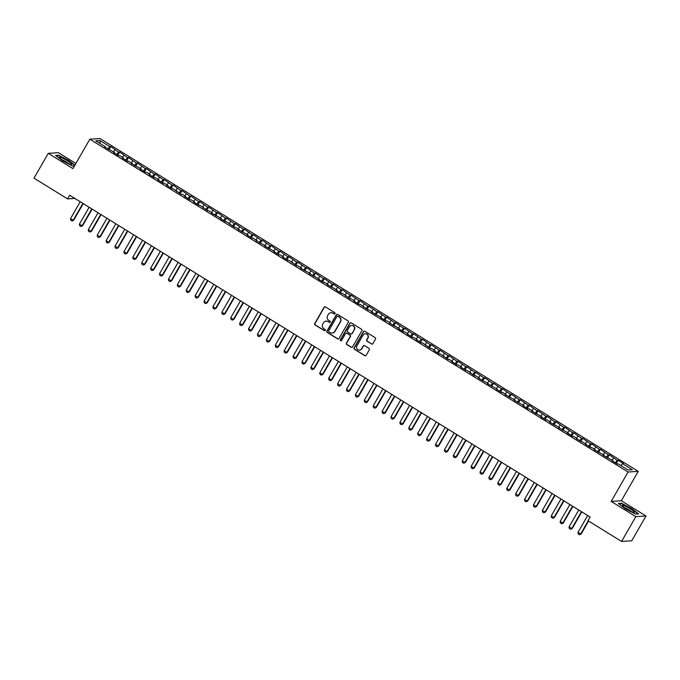 <?xml version="1.0" encoding="UTF-8"?>
<svg xmlns="http://www.w3.org/2000/svg" width="680" height="680" viewBox="0 0 680 680"><rect width="100%" height="100%" fill="white"/><g stroke="black" fill="none" stroke-linecap="round" stroke-linejoin="round"><path stroke-width="1.02" d="M335.002 313.675A0.739 0.714 -93.7 0 0 334.755 312.664L325.465 306.926A1.054 1.02 -93.7 0 0 324.079 307.284L314.747 323.519A1.054 1.02 -93.7 0 0 315.095 324.955L324.385 330.701A0.739 0.714 -93.7 0 0 325.354 330.446A0.739 0.714 -93.7 0 0 325.108 329.434L323.909 328.695A3.366 3.247 -93.7 0 1 322.771 324.079L323.544 322.728A3.366 3.247 -93.7 0 1 328.006 321.572L329.205 322.311A0.739 0.714 -93.7 0 0 330.183 322.056A0.739 0.714 -93.7 0 0 329.927 321.053L328.729 320.305A3.366 3.247 -93.7 0 1 327.59 315.69L328.372 314.339A3.366 3.247 -93.7 0 1 332.826 313.183L334.024 313.93A0.739 0.714 -93.7 0 0 335.002 313.675M371.493 343.995A1.054 1.02 -93.7 0 0 372.887 343.638L375.504 339.082A1.054 1.02 -93.7 0 0 375.148 337.646L364.837 331.262A1.054 1.02 -93.7 0 0 363.443 331.627L354.11 347.854A1.054 1.02 -93.7 0 0 354.467 349.299L364.777 355.674A1.054 1.02 -93.7 0 0 366.171 355.308L369.333 349.809A1.054 1.02 -93.7 0 0 368.976 348.373L364.565 345.644A1.054 1.02 -93.7 0 0 363.171 346.001L361.607 348.729A2.813 2.72 -93.7 0 1 356.949 348.747A2.813 2.72 -93.7 0 1 356.932 345.839L363.069 335.155A2.813 2.72 -93.7 0 1 367.727 335.138A2.813 2.72 -93.7 0 1 367.744 338.045L366.724 339.83A1.054 1.02 -93.7 0 0 367.081 341.267L371.764 343.978A1.054 1.02 -93.7 0 0 372.215 344.131M635.834 516.656L646 516.001L621.341 500.752L611.175 501.406L635.834 516.656L621.571 541.45L588.005 520.702L590.121 517.029L69.674 195.228L67.566 198.9L74.859 198.432M611.175 501.406L628.073 472.013L89.82 139.204L99.994 138.55L638.24 471.359L628.073 472.013M75.871 163.472L58.429 152.694L48.263 153.349L72.922 168.597L89.82 139.204M48.263 153.349L34 178.151L67.566 198.9M348.322 322.277A1.054 1.02 -93.7 0 0 347.973 320.841L337.654 314.466A1.054 1.02 -93.7 0 0 336.269 314.823L326.935 331.05A1.054 1.02 -93.7 0 0 327.293 332.495L337.603 338.87A1.054 1.02 -93.7 0 0 338.988 338.512L348.322 322.277M351.245 322.864L361.556 329.239A1.054 1.02 -93.7 0 1 361.913 330.684L352.58 346.911A1.054 1.02 -93.7 0 1 351.186 347.276L346.774 344.548A1.054 1.02 -93.7 0 1 346.418 343.102L350.208 336.524A1.054 1.02 -93.7 0 0 349.851 335.078L346.919 333.268A1.054 1.02 -93.7 0 0 345.534 333.625L341.589 340.484A0.739 0.714 -93.7 0 1 340.374 340.484A0.739 0.714 -93.7 0 1 340.365 339.728L349.851 323.221A1.054 1.02 -93.7 0 1 351.245 322.864M108.936 149.659L110.73 146.548L109.752 146.608L99.96 140.556L95.727 140.828L105.519 146.88L104.55 146.948L114.427 152.388L113.45 152.447L118.787 155.754L119.765 155.686L123.326 157.887L122.349 157.956L127.695 161.254L128.673 161.194L132.226 163.395L131.257 163.455L141.134 168.904L140.156 168.963L145.494 172.269L146.472 172.202L150.033 174.403L149.056 174.471L154.403 177.769L155.38 177.709L158.941 179.911L157.964 179.97L163.302 183.277L164.28 183.209L167.841 185.41L166.863 185.478L172.21 188.776L173.179 188.717L181.109 194.284L182.087 194.225L185.648 196.427L184.671 196.486L190.009 199.793L190.987 199.725L194.548 201.926L193.57 201.994L198.917 205.292L199.886 205.232L207.816 210.8L208.794 210.732L212.356 212.933L211.378 213.001L221.255 218.441L220.277 218.501L225.624 221.807L226.601 221.748L234.524 227.315L235.501 227.248L239.062 229.449L238.085 229.517L247.962 234.957L246.984 235.017L252.331 238.323L253.308 238.255L256.87 240.456L255.893 240.525L265.769 245.964L264.792 246.024L274.669 251.473L273.7 251.532L279.038 254.838L280.015 254.77L283.577 256.972L282.6 257.04L287.938 260.338L288.915 260.278L296.846 265.846L297.815 265.778L301.376 267.979L300.407 268.048L310.284 273.488L309.306 273.547L319.183 278.995L318.206 279.055L323.552 282.361L324.53 282.293L328.083 284.495L327.114 284.563L336.991 290.003L336.013 290.062L341.351 293.369L342.329 293.301L350.26 298.868L351.237 298.809L354.798 301.01L353.821 301.078L359.159 304.376L360.137 304.317L368.067 309.885L369.036 309.817L372.598 312.018L371.628 312.086L381.505 317.526L380.528 317.585L385.866 320.892L386.844 320.824L390.405 323.034L389.427 323.094L399.304 328.534L398.335 328.601L403.673 331.899L404.651 331.84L408.212 334.041L407.235 334.101L412.573 337.407L413.55 337.339L417.112 339.541L416.135 339.609L421.481 342.907L422.458 342.848L430.38 348.415L431.358 348.347L434.92 350.557L433.942 350.616L439.28 353.914L440.258 353.855L448.188 359.423L449.165 359.363L452.727 361.565L451.75 361.624L457.087 364.93L458.065 364.863L461.627 367.064L460.649 367.132L465.995 370.43L466.964 370.37L474.895 375.938L475.873 375.87L479.434 378.08L478.456 378.139L488.333 383.579L487.356 383.648L497.233 389.087L496.264 389.147L501.602 392.453L502.579 392.385L506.141 394.587L505.163 394.655L515.04 400.095L514.063 400.154L523.94 405.603L522.971 405.662L528.309 408.969L529.287 408.901L532.848 411.102L531.87 411.171L541.748 416.611L540.77 416.67L546.116 419.976L547.094 419.909L550.656 422.11L549.678 422.178L559.555 427.618L558.577 427.677L568.454 433.126L567.477 433.185L572.823 436.492L573.801 436.424L577.362 438.625L576.385 438.693L586.262 444.133L585.284 444.193L590.631 447.5L591.6 447.431L595.162 449.633L594.192 449.701L604.069 455.141L603.092 455.2L612.969 460.649L611.991 460.708L617.338 464.015L618.307 463.947L628.108 469.999L632.332 469.727L622.54 463.675L620.925 465.562M110.73 146.548L118.66 152.116L116.662 154.436M117.844 155.168L119.629 152.048L118.66 152.116M119.629 152.048L127.559 157.615L125.57 159.944M126.744 160.667L128.537 157.556L127.559 157.615M128.537 157.556L136.459 163.124L134.47 165.444M135.643 166.175L137.436 163.064L136.459 163.124M137.436 163.064L145.367 168.631L143.369 170.952M144.551 171.683L146.344 168.564L145.367 168.631M146.344 168.564L154.267 174.131L152.278 176.46M153.451 177.182L155.244 174.071L154.267 174.131M155.244 174.071L163.166 179.639L161.177 181.959M162.358 182.691L164.144 179.571L163.166 179.639M164.144 179.571L172.074 185.138L170.077 187.468M171.258 188.19L173.052 185.079L172.074 185.138M173.052 185.079L180.974 190.646L178.984 192.967M180.157 193.698L181.951 190.587L180.974 190.646M181.951 190.587L189.881 196.155L187.884 198.475M189.066 199.206L190.85 196.087L189.881 196.155M190.85 196.087L198.781 201.654L196.783 203.983M197.965 204.706L199.758 201.594L198.781 201.654M199.758 201.594L207.68 207.162L205.691 209.482M206.864 210.214L208.658 207.094L207.68 207.162M208.658 207.094L216.589 212.661L214.591 214.99M215.772 215.713L217.557 212.602L216.589 212.661M217.557 212.602L225.488 218.169L223.499 220.49M224.672 221.221L226.465 218.11L225.488 218.169M226.465 218.11L234.387 223.677L232.399 225.998M233.572 226.729L235.365 223.609L234.387 223.677M235.365 223.609L243.296 229.177L241.298 231.506M242.479 232.228L244.273 229.118L243.296 229.177M244.273 229.118L252.195 234.685L250.206 237.005M251.379 237.736L253.173 234.617L252.195 234.685M253.173 234.617L261.094 240.184L259.106 242.513M260.287 243.236L262.072 240.125L261.094 240.184M262.072 240.125L270.002 245.692L268.005 248.013M269.186 248.744L270.98 245.633L270.002 245.692M270.98 245.633L278.902 251.2L276.913 253.521M278.086 254.252L279.879 251.132L278.902 251.2M279.879 251.132L287.81 256.7L285.812 259.029M286.994 259.751L288.779 256.64L287.81 256.7M288.779 256.64L296.709 262.208L294.712 264.528M295.894 265.26L297.687 262.14L296.709 262.208M297.687 262.14L305.609 267.707L303.62 270.036M304.793 270.759L306.587 267.648L305.609 267.707M306.587 267.648L314.517 273.216L312.519 275.536M313.701 276.267L315.486 273.156L314.517 273.216M315.486 273.156L323.416 278.724L321.427 281.044M322.6 281.775L324.394 278.655L323.416 278.724M324.394 278.655L332.316 284.223L330.327 286.552M331.5 287.274L333.293 284.163L332.316 284.223M333.293 284.163L341.224 289.731L339.226 292.051M340.408 292.782L342.201 289.663L341.224 289.731M342.201 289.663L350.124 295.231L348.135 297.56M349.308 298.282L351.101 295.171L350.124 295.231M351.101 295.171L359.023 300.738L357.034 303.059M358.216 303.79L360 300.679L359.023 300.738M360 300.679L367.931 306.247L365.933 308.567M367.115 309.298L368.909 306.178L367.931 306.247M368.909 306.178L376.83 311.746L374.841 314.075M376.014 314.798L377.808 311.686L376.83 311.746M377.808 311.686L385.738 317.254L383.741 319.575M384.923 320.305L386.707 317.186L385.738 317.254M386.707 317.186L394.638 322.753L392.64 325.082M393.822 325.805L395.615 322.694L394.638 322.753M395.615 322.694L403.537 328.262L401.548 330.582M402.721 331.313L404.515 328.202L403.537 328.262M404.515 328.202L412.445 333.769L410.448 336.09M411.629 336.821L413.414 333.701L412.445 333.769M413.414 333.701L421.345 339.269L419.356 341.598M420.529 342.32L422.322 339.209L421.345 339.269M422.322 339.209L430.245 344.777L428.255 347.098M429.428 347.828L431.222 344.709L430.245 344.777M431.222 344.709L439.152 350.276L437.155 352.605M438.337 353.328L440.13 350.217L439.152 350.276M440.13 350.217L448.052 355.784L446.063 358.105M447.236 358.836L449.029 355.725L448.052 355.784M449.029 355.725L456.952 361.293L454.962 363.613M456.144 364.344L457.929 361.225L456.952 361.293M457.929 361.225L465.86 366.792L463.862 369.121M465.043 369.844L466.837 366.732L465.86 366.792M466.837 366.732L474.759 372.3L472.77 374.62M473.943 375.351L475.737 372.232L474.759 372.3M475.737 372.232L483.667 377.8L481.669 380.128M482.851 380.851L484.636 377.74L483.667 377.8M484.636 377.74L492.567 383.308L490.569 385.628M491.75 386.359L493.544 383.248L492.567 383.308M493.544 383.248L501.466 388.815L499.477 391.136M500.65 391.867L502.443 388.748L501.466 388.815M502.443 388.748L510.374 394.315L508.377 396.644M509.558 397.366L511.343 394.255L510.374 394.315M511.343 394.255L519.274 399.823L517.284 402.144M518.457 402.875L520.251 399.755L519.274 399.823M520.251 399.755L528.173 405.322L526.184 407.651M527.357 408.374L529.15 405.263L528.173 405.322M529.15 405.263L537.081 410.83L535.083 413.151M536.265 413.882L538.05 410.771L537.081 410.83M538.05 410.771L545.981 416.339L543.991 418.659M545.164 419.39L546.958 416.271L545.981 416.339M546.958 416.271L554.88 421.838L552.891 424.167M554.072 424.889L555.858 421.778L554.88 421.838M555.858 421.778L563.788 427.346L561.79 429.666M562.972 430.398L564.765 427.278L563.788 427.346M564.765 427.278L572.688 432.846L570.698 435.175M571.871 435.897L573.665 432.786L572.688 432.846M573.665 432.786L581.596 438.353L579.598 440.674M580.779 441.405L582.564 438.294L581.596 438.353M582.564 438.294L590.495 443.862L588.498 446.182M589.679 446.913L591.472 443.793L590.495 443.862M591.472 443.793L599.394 449.361L597.406 451.69M598.578 452.412L600.372 449.302L599.394 449.361M600.372 449.302L608.303 454.869L606.305 457.19M607.486 457.921L609.271 454.801L608.303 454.869M609.271 454.801L617.202 460.368L615.213 462.697M616.386 463.42L618.179 460.309L617.202 460.368M618.179 460.309L623.517 463.615L622.54 463.675M612.969 460.649L612.808 461.21M604.069 455.141L603.908 455.71M613.64 458.167L612.017 460.062M595.162 449.633L595.009 450.202M604.741 452.667L603.117 454.554M586.262 444.133L586.101 444.703M595.833 447.16L594.218 449.046M577.362 438.625L577.201 439.195M586.933 441.66L585.31 443.547M568.454 433.126L568.293 433.687M578.034 436.152L576.41 438.039M559.555 427.618L559.394 428.188M569.126 430.644L567.511 432.539M550.656 422.11L550.494 422.679M560.226 425.144L558.603 427.031M541.748 416.611L541.586 417.18M551.318 419.637L549.703 421.524M532.848 411.102L532.687 411.672M542.419 414.137L540.804 416.024M523.94 405.603L523.787 406.164M533.519 408.629L531.896 410.516M515.04 400.095L514.879 400.664M524.611 403.121L522.996 405.017M506.141 394.587L505.979 395.156M515.712 397.622L514.097 399.508M497.233 389.087L497.08 389.649M506.812 392.113L505.189 394M488.333 383.579L488.172 384.149M497.904 386.614L496.289 388.501M479.434 378.08L479.272 378.641M489.005 381.106L487.381 382.993M470.526 372.572L470.364 373.142M480.106 375.598L478.482 377.493M461.627 367.064L461.465 367.633M471.197 370.099L469.583 371.986M452.727 361.565L452.565 362.125M462.298 364.591L460.675 366.477M443.819 356.056L443.658 356.626M453.398 359.091L451.775 360.978M434.92 350.557L434.758 351.118M444.49 353.583L442.875 355.47M426.012 345.049L425.858 345.618M435.591 348.075L433.967 349.971M417.112 339.541L416.95 340.111M426.683 342.575L425.068 344.462M408.212 334.041L408.051 334.602M417.784 337.067L416.168 338.954M399.304 328.534L399.151 329.103M408.884 331.568L407.26 333.455M390.405 323.034L390.243 323.595M399.976 326.06L398.361 327.947M381.505 317.526L381.344 318.096M391.076 320.552L389.453 322.447M372.598 312.018L372.445 312.587M382.177 315.052L380.553 316.94M363.698 306.519L363.536 307.079M373.269 309.545L371.654 311.431M354.798 301.01L354.637 301.58M364.37 304.045L362.746 305.932M345.89 295.502L345.729 296.072M355.47 298.537L353.846 300.424M336.991 290.003L336.829 290.572M346.562 293.029L344.947 294.925M328.083 284.495L327.93 285.065M337.662 287.529L336.039 289.416M319.183 278.995L319.022 279.556M328.754 282.022L327.139 283.909M310.284 273.488L310.123 274.057M319.855 276.522L318.24 278.409M301.376 267.979L301.223 268.549M310.955 271.014L309.332 272.901M292.476 262.48L292.315 263.05M302.048 265.506L300.433 267.393M283.577 256.972L283.416 257.541M293.148 260.006L291.524 261.894M274.669 251.473L274.516 252.033M284.249 254.499L282.625 256.385M265.769 245.964L265.608 246.534M275.341 248.999L273.725 250.886M256.87 240.456L256.708 241.026M266.441 243.491L264.817 245.378M247.962 234.957L247.8 235.526M257.541 237.983L255.918 239.87M239.062 229.449L238.901 230.019M248.633 232.483L247.019 234.371M230.154 223.95L230.001 224.51M239.734 226.975L238.111 228.862M221.255 218.441L221.094 219.011M230.826 221.476L229.211 223.363M212.356 212.933L212.194 213.503M221.926 215.968L220.311 217.855M203.447 207.434L203.294 208.004M213.027 210.46L211.404 212.347M194.548 201.926L194.386 202.495M204.119 204.96L202.504 206.847M185.648 196.427L185.487 196.987M195.219 199.452L193.596 201.339M176.74 190.918L176.588 191.488M186.32 193.944L184.696 195.84M167.841 185.41L167.679 185.98M177.412 188.445L175.797 190.332M158.941 179.911L158.78 180.481M168.512 182.937L166.889 184.824M150.033 174.403L149.872 174.972M159.613 177.438L157.989 179.325M141.134 168.904L140.972 169.464M150.705 171.929L149.09 173.816M132.226 163.395L132.073 163.965M141.805 166.421L140.182 168.317M123.326 157.887L123.165 158.457M132.897 160.922L131.282 162.809M114.427 152.388L114.266 152.957M123.998 155.414L122.383 157.301M105.519 146.88L105.366 147.45M115.098 149.915L113.475 151.802M621.571 541.45L631.737 540.795L646 516.001M621.341 500.752L638.24 471.359M99.96 140.556L100.138 143.556M109.752 146.608L107.763 148.937M74.894 165.163L68.782 160.471L58.659 155.261L55.598 155.456L62.662 160.871L72.777 166.081L74.426 165.98L72.769 166.081M621.477 503.26L618.417 503.463L625.481 508.869L635.604 514.08L638.664 513.885L631.601 508.478L621.477 503.26L621.265 503.633M334.577 314.007A0.739 0.714 -93.7 0 1 334.305 313.913L333.098 313.166A3.366 3.247 -93.7 0 0 331.083 312.707M326.264 321.096A3.366 3.247 -93.7 0 1 328.278 321.555L329.477 322.295A0.739 0.714 -93.7 0 0 329.749 322.397M325.023 306.782A1.054 1.02 -93.7 0 0 324.351 307.267L315.019 323.501A1.054 1.02 -93.7 0 0 315.375 324.938L324.657 330.684A0.739 0.714 -93.7 0 0 324.929 330.777M337.212 314.313A1.054 1.02 -93.7 0 0 336.541 314.806L327.207 331.032A1.054 1.02 -93.7 0 0 327.565 332.477L337.875 338.852A1.054 1.02 -93.7 0 0 338.325 338.997M337.892 316.319A0.739 0.714 -93.7 0 0 336.923 316.574L328.729 330.82A0.739 0.714 -93.7 0 0 328.975 331.823L330.242 332.613A3.366 3.247 -93.7 0 0 334.696 331.457L340.298 321.716A3.366 3.247 -93.7 0 0 339.159 317.101L338.173 316.302A0.739 0.714 -93.7 0 0 337.62 316.217M332.256 333.072A3.366 3.247 -93.7 0 0 334.976 331.432L334.696 331.457M338.173 316.302L339.439 317.084A3.366 3.247 -93.7 0 1 340.57 321.7L334.976 331.432M346.477 333.124A1.054 1.02 -93.7 0 1 347.2 333.251L350.124 335.061A1.054 1.02 -93.7 0 1 350.48 336.498L346.698 343.085A1.054 1.02 -93.7 0 0 347.046 344.522L351.466 347.25A1.054 1.02 -93.7 0 0 351.909 347.403M350.795 322.719A1.054 1.02 -93.7 0 0 350.132 323.204L340.637 339.711A0.739 0.714 -93.7 0 0 341.164 340.816M354.135 329.69A2.813 2.72 -93.7 0 0 351.611 325.44A2.813 2.72 -93.7 0 0 349.46 326.8L347.293 330.565A1.054 1.02 -93.7 0 0 347.65 332.001L350.574 333.812A1.054 1.02 -93.7 0 0 351.968 333.455L354.407 329.673A2.813 2.72 -93.7 0 0 351.755 325.431M351.296 333.948A1.054 1.02 -93.7 0 0 352.24 333.438L351.968 333.455M354.407 329.673L352.24 333.438M365.364 333.786A2.813 2.72 -93.7 0 1 368.024 338.028L366.996 339.813A1.054 1.02 -93.7 0 0 367.353 341.25L371.764 343.978M359.584 350.081A2.813 2.72 -93.7 0 0 361.879 348.712L361.607 348.729M364.115 345.5A1.054 1.02 -93.7 0 0 363.443 345.984L361.879 348.712M364.387 331.118A1.054 1.02 -93.7 0 0 363.715 331.611L354.382 347.837A1.054 1.02 -93.7 0 0 354.739 349.282L365.05 355.657A1.054 1.02 -93.7 0 0 365.5 355.801M80.223 201.748L70.533 218.62L73.202 220.269L82.9 203.405M73.695 220.235L72.054 221.034L73.695 220.235L83.249 203.618M72.054 221.034L70.72 220.209L70.533 218.62M89.131 207.256L79.433 224.12L82.102 225.777L91.8 208.905M82.594 225.743L80.954 226.542L82.594 225.743L92.148 209.125M80.954 226.542L79.62 225.718L79.433 224.12M98.03 212.763L88.332 229.627L91.001 231.276L100.7 214.412M91.502 231.243L89.853 232.042L91.502 231.243L101.056 214.633M89.853 232.042L88.519 231.217L88.332 229.627M71.519 163.897A6.961 1.011 29.9 0 0 64.413 159.043A6.961 1.011 29.9 0 0 59.653 157.726A6.961 1.011 29.9 0 0 59.712 157.811A6.961 1.011 29.9 0 0 65.263 161.823A6.961 1.011 29.9 0 0 71.323 164.432A6.961 1.011 29.9 0 0 71.519 163.897M68.527 163.506A4.769 0.697 29.9 0 0 61.854 159.672M56.032 155.788L58.778 155.609L68.578 160.667L74.758 165.401M634.338 511.896A6.961 1.011 29.9 0 0 627.24 507.042A6.961 1.011 29.9 0 0 622.472 505.725A6.961 1.011 29.9 0 0 622.531 505.818A6.961 1.011 29.9 0 0 628.082 509.821A6.961 1.011 29.9 0 0 634.142 512.439A6.961 1.011 29.9 0 0 634.338 511.896M631.354 511.504A4.769 0.697 29.9 0 0 624.673 507.671M618.851 503.795L621.596 503.616L631.406 508.665L638.24 513.91L635.587 514.08M106.939 218.263L97.24 235.127L99.909 236.784L109.607 219.921M100.402 236.75L98.761 237.55L100.402 236.75L109.956 220.133M98.761 237.55L97.427 236.725L97.24 235.127M115.838 223.771L106.139 240.635L108.808 242.284L118.507 225.42M109.302 242.258L107.661 243.057L109.302 242.258L118.856 225.641M107.661 243.057L106.326 242.233L106.139 240.635M124.737 229.27L115.039 246.143L117.717 247.792L127.406 230.928M118.209 247.758L116.56 248.557L118.209 247.758L127.763 231.141M116.56 248.557L115.226 247.732L115.039 246.143M133.645 234.778L123.947 251.643L126.616 253.3L136.315 236.427M127.109 253.266L125.469 254.065L127.109 253.266L136.663 236.649M125.469 254.065L124.134 253.24L123.947 251.643M142.545 240.286L132.846 257.15L135.516 258.8L145.214 241.935M136.008 258.765L134.368 259.565L136.008 258.765L145.571 242.156M134.368 259.565L133.033 258.74L132.846 257.15M151.444 245.786L141.746 262.65L144.423 264.308L154.122 247.444M144.917 264.274L143.276 265.072L144.917 264.274L154.47 247.656M143.276 265.072L141.933 264.248L141.746 262.65M160.352 251.294L150.654 268.158L153.323 269.807L163.022 252.943M153.816 269.781L152.175 270.58L153.816 269.781L163.37 253.164M152.175 270.58L150.841 269.756L150.654 268.158M169.252 256.802L159.554 273.666L162.222 275.315L171.921 258.451M162.724 275.281L161.075 276.08L162.724 275.281L172.278 258.663M161.075 276.08L159.74 275.255L159.554 273.666M178.151 262.301L168.462 279.166L171.131 280.823L180.829 263.95M171.623 280.789L169.983 281.588L171.623 280.789L181.178 264.172M169.983 281.588L168.648 280.764L168.462 279.166M187.059 267.81L177.361 284.673L180.03 286.322L189.728 269.458M180.523 286.288L178.882 287.087L180.523 286.288L190.077 269.679M178.882 287.087L177.548 286.263L177.361 284.673M195.959 273.309L186.26 290.173L188.929 291.83L198.628 274.966M189.431 291.797L187.782 292.596L189.431 291.797L198.985 275.179M187.782 292.596L186.447 291.771L186.26 290.173M204.867 278.817L195.168 295.681L197.838 297.33L207.536 280.466M198.331 297.304L196.69 298.103L198.331 297.304L207.885 280.687M196.69 298.103L195.356 297.279L195.168 295.681M213.767 284.325L204.068 301.189L206.737 302.838L216.435 285.974M207.23 302.804L205.589 303.603L207.23 302.804L216.784 286.186M205.589 303.603L204.255 302.778L204.068 301.189M222.666 289.825L212.968 306.688L215.645 308.346L225.335 291.474M216.138 308.312L214.489 309.111L216.138 308.312L225.692 291.695M214.489 309.111L213.155 308.286L212.968 306.688M231.574 295.332L221.875 312.197L224.544 313.846L234.243 296.981M225.037 313.811L223.397 314.611L225.037 313.811L234.591 297.202M223.397 314.611L222.062 313.786L221.875 312.197M240.474 300.832L230.775 317.696L233.444 319.353L243.143 302.49M233.937 319.32L232.297 320.118L233.937 319.32L243.5 302.702M232.297 320.118L230.962 319.294L230.775 317.696M249.373 306.34L239.675 323.204L242.352 324.853L252.05 307.989M242.845 324.827L241.204 325.626L242.845 324.827L252.399 308.21M241.204 325.626L239.861 324.802L239.675 323.204M258.281 311.848L248.582 328.712L251.251 330.361L260.95 313.497M251.745 330.327L250.104 331.126L251.745 330.327L261.298 313.709M250.104 331.126L248.769 330.301L248.582 328.712M267.18 317.348L257.482 334.212L260.151 335.869L269.85 318.997M260.652 335.835L259.003 336.634L260.652 335.835L270.207 319.218M259.003 336.634L257.669 335.809L257.482 334.212M276.08 322.856L266.39 339.719L269.059 341.368L278.757 324.504M269.552 341.334L267.911 342.142L269.552 341.334L279.106 324.725M267.911 342.142L266.577 341.309L266.39 339.719M284.988 328.355L275.289 345.219L277.958 346.876L287.657 330.012M278.451 346.842L276.811 347.642L278.451 346.842L288.005 330.225M276.811 347.642L275.476 346.817L275.289 345.219M293.887 333.863L284.189 350.727L286.858 352.376L296.556 335.512M287.359 352.35L285.71 353.149L287.359 352.35L296.913 335.733M285.71 353.149L284.376 352.325L284.189 350.727M302.796 339.371L293.097 356.235L295.766 357.884L305.464 341.02M296.259 357.85L294.618 358.649L296.259 357.85L305.813 341.232M294.618 358.649L293.284 357.825L293.097 356.235M311.695 344.87L301.997 361.734L304.666 363.392L314.364 346.519M305.159 363.358L303.518 364.157L305.159 363.358L314.712 346.74M303.518 364.157L302.183 363.332L301.997 361.734M320.594 350.378L310.896 367.243L313.574 368.892L323.264 352.027M314.067 368.857L312.418 369.665L314.067 368.857L323.62 352.249M312.418 369.665L311.083 368.832L310.896 367.243M329.502 355.878L319.804 372.742L322.473 374.399L332.171 357.536M322.966 374.365L321.325 375.164L322.966 374.365L332.52 357.748M321.325 375.164L319.991 374.34L319.804 372.742M338.402 361.386L328.703 378.25L331.373 379.899L341.071 363.035M331.865 379.874L330.225 380.673L331.865 379.874L341.428 363.256M330.225 380.673L328.89 379.848L328.703 378.25M347.301 366.894L337.603 383.758L340.28 385.407L349.979 368.543M340.774 385.373L339.133 386.172L340.774 385.373L350.327 368.755M339.133 386.172L337.79 385.348L337.603 383.758M356.209 372.394L346.511 389.257L349.18 390.915L358.878 374.043M349.673 390.881L348.032 391.68L349.673 390.881L359.227 374.263M348.032 391.68L346.698 390.855L346.511 389.257M365.109 377.901L355.411 394.765L358.079 396.414L367.778 379.55M358.581 396.38L356.932 397.188L358.581 396.38L368.135 379.772M356.932 397.188L355.598 396.355L355.411 394.765M374.008 383.401L364.319 400.265L366.988 401.923L376.686 385.058M367.48 401.888L365.84 402.688L367.48 401.888L377.034 385.271M365.84 402.688L364.505 401.863L364.319 400.265M382.916 388.909L373.218 405.773L375.887 407.422L385.585 390.558M376.38 407.397L374.74 408.195L376.38 407.397L385.934 390.779M374.74 408.195L373.405 407.371L373.218 405.773M391.816 394.417L382.118 411.281L384.786 412.93L394.485 396.066M385.288 412.896L383.639 413.695L385.288 412.896L394.842 396.278M383.639 413.695L382.304 412.87L382.118 411.281M400.724 399.916L391.025 416.78L393.695 418.438L403.393 401.565M394.188 418.404L392.547 419.203L394.188 418.404L403.741 401.786M392.547 419.203L391.212 418.378L391.025 416.78M409.624 405.425L399.925 422.288L402.594 423.938L412.293 407.074M403.087 423.903L401.447 424.711L403.087 423.903L412.641 407.295M401.447 424.711L400.112 423.878L399.925 422.288M418.523 410.924L408.825 427.796L411.502 429.445L421.192 412.582M411.995 429.411L410.346 430.21L411.995 429.411L421.549 412.794M410.346 430.21L409.012 429.386L408.825 427.796M427.431 416.432L417.732 433.296L420.401 434.945L430.1 418.081M420.894 434.92L419.254 435.719L420.894 434.92L430.449 418.302M419.254 435.719L417.92 434.894L417.732 433.296M436.331 421.94L426.632 438.804L429.301 440.453L439 423.589M429.794 440.419L428.153 441.218L429.794 440.419L439.356 423.801M428.153 441.218L426.819 440.394L426.632 438.804M445.23 427.44L435.531 444.304L438.209 445.961L447.908 429.089M438.702 445.927L437.062 446.726L438.702 445.927L448.256 429.309M437.062 446.726L435.719 445.901L435.531 444.304M454.138 432.947L444.44 449.812L447.108 451.46L456.807 434.596M447.601 451.427L445.961 452.234L447.601 451.427L457.156 434.817M445.961 452.234L444.627 451.401L444.44 449.812M463.037 438.447L453.339 455.319L456.008 456.969L465.706 440.104M456.51 456.935L454.861 457.733L456.51 456.935L466.063 440.317M454.861 457.733L453.526 456.909L453.339 455.319M471.937 443.955L462.238 460.819L464.916 462.468L474.614 445.604M465.409 462.442L463.769 463.241L465.409 462.442L474.963 445.825M463.769 463.241L462.434 462.417L462.238 460.819M480.845 449.463L471.146 466.327L473.815 467.976L483.514 451.112M474.308 467.942L472.668 468.741L474.308 467.942L483.863 451.325M472.668 468.741L471.333 467.916L471.146 466.327M489.744 454.962L480.046 471.827L482.715 473.484L492.413 456.612M483.216 473.45L481.567 474.249L483.216 473.45L492.771 456.833M481.567 474.249L480.233 473.425L480.046 471.827M498.652 460.471L488.954 477.335L491.623 478.983L501.321 462.119M492.116 478.95L490.475 479.757L492.116 478.95L501.67 462.34M490.475 479.757L489.141 478.924L488.954 477.335M507.552 465.97L497.853 482.842L500.522 484.491L510.221 467.627M501.015 484.458L499.375 485.256L501.015 484.458L510.569 467.84M499.375 485.256L498.04 484.432L497.853 482.842M516.452 471.478L506.753 488.342L509.43 489.991L519.12 473.127M509.923 489.965L508.274 490.764L509.923 489.965L519.477 473.348M508.274 490.764L506.94 489.94L506.753 488.342M525.36 476.986L515.661 493.85L518.33 495.499L528.029 478.635M518.823 495.465L517.183 496.264L518.823 495.465L528.377 478.848M517.183 496.264L515.848 495.44L515.661 493.85M534.259 482.486L524.56 499.35L527.229 501.007L536.928 484.135M527.722 500.973L526.082 501.772L527.722 500.973L537.285 484.356M526.082 501.772L524.748 500.947L524.56 499.35M543.159 487.993L533.46 504.858L536.137 506.506L545.836 489.642M536.63 506.473L534.99 507.28L536.63 506.473L546.185 489.863M534.99 507.28L533.647 506.447L533.46 504.858M552.067 493.493L542.368 510.365L545.037 512.014L554.736 495.15M545.53 511.981L543.889 512.779L545.53 511.981L555.084 495.363M543.889 512.779L542.555 511.955L542.368 510.365M560.966 499.001L551.267 515.865L553.937 517.514L563.635 500.65M554.438 517.488L552.789 518.288L554.438 517.488L563.992 500.871M552.789 518.288L551.454 517.463L551.267 515.865M569.865 504.509L560.167 521.373L562.844 523.022L572.543 506.158M563.337 522.988L561.697 523.787L563.337 522.988L572.891 506.37M561.697 523.787L560.354 522.962L560.167 521.373M578.774 510.008L569.075 526.873L571.744 528.53L581.442 511.658M572.237 528.496L570.596 529.295L572.237 528.496L581.791 511.879M570.596 529.295L569.262 528.471L569.075 526.873M587.673 515.516L577.975 532.38L580.644 534.029L588.234 520.837M581.145 533.995L579.496 534.803L581.145 533.995L588.582 521.058M579.496 534.803L578.162 533.97L577.975 532.38"/></g></svg>
